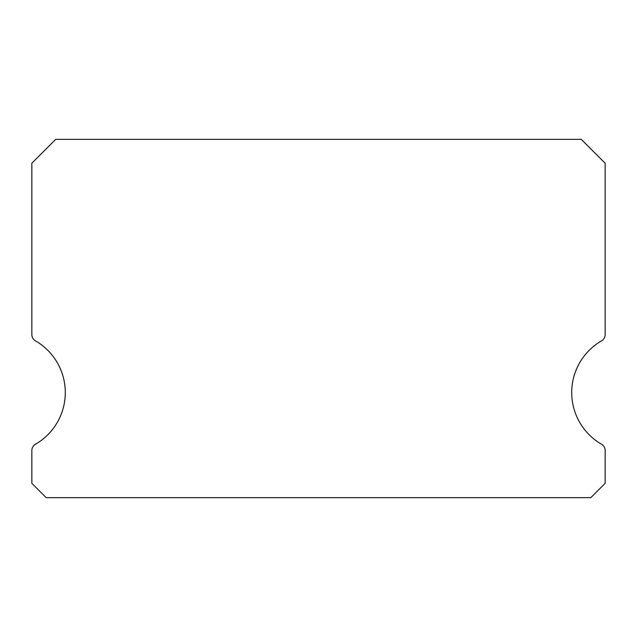 <?xml version="1.0" encoding="UTF-8"?>
<svg xmlns="http://www.w3.org/2000/svg" width="637" height="637" viewBox="0 0 637 637"><rect width="100%" height="100%" fill="white"/><g stroke="black" fill="none" stroke-linecap="round" stroke-linejoin="round"><path stroke-width="0.96" d="M601.567 444.268A59.719 59.719 0 0 1 601.567 340.835A7.166 7.166 0 0 0 605.15 334.624L605.15 163.231L581.263 139.344L55.738 139.344L31.85 163.231L31.85 334.624A7.166 7.166 0 0 0 35.433 340.835A59.719 59.719 0 0 1 35.433 444.268A7.166 7.166 0 0 0 31.85 450.478L31.85 483.324L46.182 497.656L590.817 497.656L605.15 483.324L605.15 450.478A7.166 7.166 0 0 0 601.567 444.268"/></g></svg>
